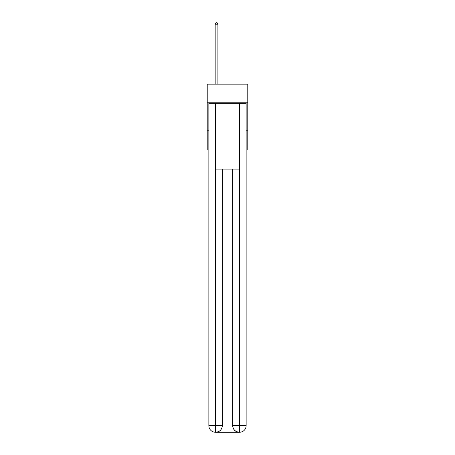 <?xml version="1.0" encoding="UTF-8"?>
<svg xmlns="http://www.w3.org/2000/svg" width="455" height="455" viewBox="0 0 455 455"><rect width="100%" height="100%" fill="white"/><g stroke="black" fill="none" stroke-linecap="round" stroke-linejoin="round"><path stroke-width="0.68" d="M247.782 102.802L247.782 84.164L207.218 84.164L207.218 102.802L247.782 102.802L247.782 149.945L246.138 149.945M208.862 130.21L207.218 130.21L207.218 102.802M247.782 130.21L246.138 130.21M207.218 130.21L207.218 149.945L208.862 149.945M215.442 432.25A6.58 6.58 0 0 1 208.862 425.67L222.29 425.67L222.29 169.129L222.29 425.67A6.58 6.58 0 0 1 215.715 432.25L215.442 432.25A6.58 6.58 0 0 1 208.862 425.67L208.862 103.353L215.607 103.353L215.607 169.129L239.393 169.129L239.393 103.353L215.607 103.353M239.393 103.353L246.138 103.353L246.138 425.67A6.58 6.58 0 0 1 239.557 432.25L239.285 432.25A6.58 6.58 0 0 1 232.71 425.67L232.71 169.129L232.71 425.67C233.04 429.548 235.235 431.744 239.285 432.25L215.715 432.25C219.782 431.823 221.977 429.634 222.29 425.67M232.71 425.67L239.393 425.67L239.444 432.25M215.607 169.129L215.607 432.25M217.905 84.164L217.905 24.178L215.164 24.178L215.164 84.164M215.164 24.178L215.988 22.75L217.086 22.75L217.905 24.178M239.393 169.129L239.393 425.67L246.138 425.67"/></g></svg>
